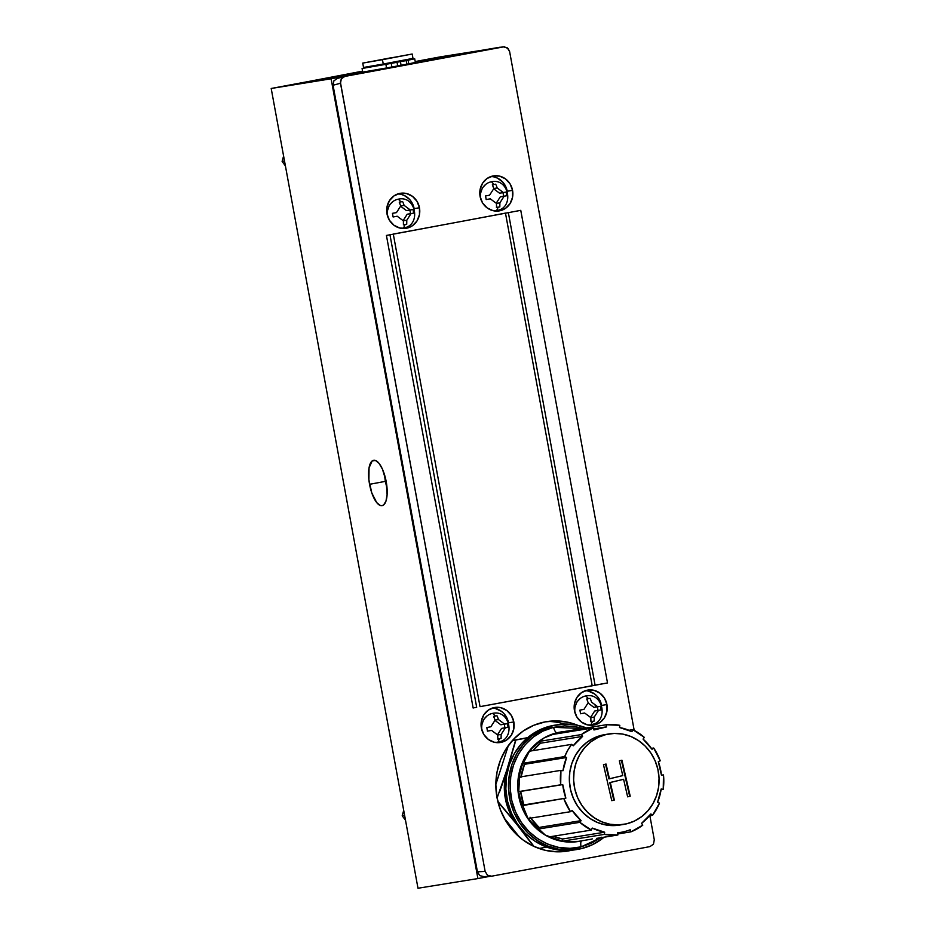 <?xml version="1.0" encoding="UTF-8"?>
<svg xmlns="http://www.w3.org/2000/svg" width="935" height="935" viewBox="0 0 935 935"><rect width="100%" height="100%" fill="white"/><g stroke="black" fill="none" stroke-linecap="round" stroke-linejoin="round"><path stroke-width="1.4" d="M386.202 481.63A23.106 8.427 79.4 0 1 382.123 505.683A23.106 8.427 79.4 0 1 369.559 484.318L385.325 481.373L387.067 488.584L384.437 474.442L385.325 481.373L369.559 484.318A23.106 8.427 79.4 0 1 373.638 460.265A23.106 8.427 79.4 0 1 386.202 481.63L382.485 469.23L379.037 463.339L375.414 460.429L372.165 460.955L369.044 467.862L368.904 479.865L371.791 492.92L376.723 502.621L380.346 505.519L382.053 505.695L383.595 504.993L385.968 501.125L387.113 494.475L386.202 481.63M348.159 75.805L271.197 88.474L417.992 888.25L477.902 878.561L417.992 888.25L271.197 88.474L362.605 71.387L271.197 88.474L331.107 78.785L477.902 878.561L489.718 876.352L477.902 878.561L331.107 78.785L348.124 75.606L294.77 84.232L348.03 75.618L483.348 50.326L430.088 58.94L500.295 47.369L440.35 56.86L415.21 61.558L500.26 47.171L483.29 50.548M343.589 76.331L294.77 84.232L362.64 71.551L294.77 84.232L348.065 75.817L483.383 50.537L430.088 58.94L478.72 51.074M399.935 65.485L397.691 65.894M390.257 57.923L373.638 61.091L390.257 57.923M382.45 59.688L412.183 54.02L382.45 59.688L383.257 64.047L382.45 59.688L362.733 63.089L412.183 54.02L382.45 59.688M362.733 63.089L363.54 67.46L383.257 64.047L412.978 58.379L412.183 54.02M383.677 64.737L383.537 63.989L383.677 64.737M397.691 65.882L401.08 65.298L400.414 61.663L401.08 65.298L406.9 64.211L406.187 60.576L408.092 60.179L408.759 63.814L415.374 62.446L414.708 58.811L408.092 60.179L408.759 63.814L406.9 64.199L406.234 60.576L400.414 61.663L414.708 58.811M393.109 63.019L390.631 63.451L393.109 63.019M397.702 65.929L397.036 62.294L397.702 65.929L386.541 67.963L385.875 64.328L362.079 68.465L362.733 72.112L386.541 67.963L385.875 64.328L365.036 67.834M403.534 61.067L401.045 61.511L403.534 61.067M398.287 62.002L400.414 61.663L398.287 62.002M397.036 62.294L391.216 63.381L397.036 62.294M391.882 67.016L391.216 63.381L391.882 67.016M385.875 64.328L391.216 63.381L385.875 64.328M362.079 68.465L365.655 67.706M476.675 707.269L389.965 234.79L476.675 707.269L473.133 707.947L476.675 707.269M393.308 234.159L480.029 706.65A166.325 1.379 -10.4 0 0 540.325 695.488L607.505 682.936L595.081 685.145L508.359 212.654L595.081 685.145L592.194 685.694L505.484 213.192L592.194 685.694L554.397 692.858L480.029 706.65L393.308 234.159M505.461 213.098A166.325 1.379 169.6 0 1 453.592 222.892L386.424 235.445L473.157 708.04L386.424 235.445L520.76 210.34L607.505 682.936L592.194 685.694A166.325 1.379 -10.4 0 1 540.325 695.488L607.505 682.936L520.76 210.34L438.983 225.615M496.45 211.111A17.742 16.514 80.8 0 0 499.173 209.849M512.555 190.366A17.742 16.514 -99.2 0 1 499.161 210.913A17.742 16.514 -99.2 0 1 480.087 196.432A17.742 16.514 -99.2 0 1 493.493 175.885A17.742 16.514 -99.2 0 1 512.555 190.366L507.249 191.231L512.555 190.366L512.555 197.273L510.066 203.596L505.496 208.365L499.524 210.854L493.072 210.679L487.1 207.886L482.542 202.883L480.087 196.432L480.099 189.524L482.577 183.213L487.147 178.445L493.119 175.955L499.582 176.119L505.543 178.912L510.101 183.915L512.555 190.366M590.827 725.291A17.742 16.514 80.8 0 0 593.55 724.041M606.932 704.546A17.742 16.514 -99.2 0 1 593.526 725.104A17.742 16.514 -99.2 0 1 574.452 710.623A17.742 16.514 -99.2 0 1 587.858 690.077A17.742 16.514 -99.2 0 1 606.932 704.546L601.626 705.411L606.932 704.546L606.92 711.465L604.442 717.776L599.861 722.545L593.9 725.034L587.437 724.87L581.476 722.065L576.918 717.063L574.452 710.623L574.464 703.716L576.942 697.393L581.523 692.625L587.496 690.135L593.947 690.299L599.908 693.104L604.466 698.106L606.932 704.546M403.359 228.514A17.742 16.514 80.8 0 0 406.082 227.252M419.464 207.769A17.742 16.514 -99.2 0 1 406.059 228.315A17.742 16.514 -99.2 0 1 386.985 213.834A17.742 16.514 -99.2 0 1 400.39 193.288A17.742 16.514 -99.2 0 1 419.464 207.769L414.158 208.622L419.464 207.769L419.453 214.676L416.975 220.987L412.393 225.756L406.433 228.245L399.97 228.082L394.009 225.288L389.451 220.286L386.985 213.834L386.996 206.927L389.474 200.604L394.056 195.836L400.016 193.346L406.48 193.522L412.44 196.315L416.998 201.317L419.464 207.769M497.724 742.694A17.742 16.514 80.8 0 0 500.447 741.443M513.829 721.949A17.742 16.514 -99.2 0 1 500.424 742.495A17.742 16.514 -99.2 0 1 481.361 728.014A17.742 16.514 -99.2 0 1 494.767 707.468A17.742 16.514 -99.2 0 1 513.829 721.949L508.523 722.813L513.829 721.949L513.818 728.856L511.34 735.179L506.77 739.947L500.798 742.437L494.334 742.261L488.374 739.468L483.816 734.466L481.361 728.014L481.373 721.107L483.851 714.796L488.421 710.027L494.393 707.538L500.856 707.701L506.817 710.495L511.375 715.497L513.829 721.949M496.999 797.59A65.567 61.056 -99.2 0 1 551.954 721.037A65.567 61.056 -99.2 0 1 577.853 725.35L569.041 722.498L557.108 720.932L545.175 721.878L533.686 725.315L523.109 731.088L513.829 738.977L506.197 748.701L500.529 759.874L497.034 772.053L495.842 784.792L496.999 797.59A65.567 61.056 -99.2 0 0 571.694 850.254L556.909 851.82L544.976 850.254L533.511 846.233L522.945 839.91L513.689 831.531L506.092 821.421L500.459 809.955L496.999 797.59M587.344 728.307L576.147 725.011L564.623 724.087A66.373 61.803 80.8 0 0 547.793 721.458M491.611 876.2L487.474 875.218L485.136 871.397L340.492 83.25L341.31 78.844L344.828 76.425L503.159 46.832L507.296 47.825L509.633 51.635L634.199 730.375L509.633 51.635L508.126 48.573L504.234 46.75L344.828 76.425L341.31 78.844L340.387 82.093L485.136 871.397L487.474 875.218L491.611 876.2L649.942 846.607L653.46 844.2L649.942 846.607L491.611 876.2L483.231 876.691M649.883 815.776L654.29 839.794L653.46 844.2L654.29 839.794L649.883 815.776M568.725 850.885A66.373 61.803 80.8 0 0 570.093 850.394M508.511 722.813L507.576 719.471L503.988 713.627L501.487 711.36L495.527 708.566M481.981 724.403L483.675 719.471L486.539 716.49M508.488 722.708A17.742 16.514 80.8 0 0 492.137 708.134M414.135 208.622L411.68 202.182L409.623 199.447L404.259 195.462L401.15 194.375M387.616 210.223L389.311 205.291L392.162 202.311M414.123 208.528A17.742 16.514 80.8 0 0 397.772 193.954M588.618 691.164L594.59 693.957L597.091 696.224L599.148 698.971L601.602 705.411M595.607 707.094L594.929 704.464M579.63 699.099L576.778 702.08L575.083 707M601.591 705.317A17.742 16.514 80.8 0 0 585.24 690.731M494.253 176.984L497.362 178.071L502.714 182.044L506.302 187.877L507.237 191.231M485.265 184.908L482.402 187.888L480.719 192.82M507.214 191.126A17.742 16.514 80.8 0 0 490.863 176.551M467.664 220.263L453.592 222.892A166.325 1.379 169.6 0 1 393.296 234.054M337.406 78.423L333.889 80.842L333.059 85.249L340.492 83.25L333.059 85.249L477.423 871.817L485.136 871.397L477.423 871.817L479.76 875.628L483.898 876.621M337.009 78.517L344.828 76.425M507.401 723.667L500.844 724.789L494.954 720.394L500.844 724.789L507.401 723.667L508.067 727.301L501.581 728.412L504.923 727.804L501.581 728.412L497.478 734.805L501.581 728.412L505.403 727.792L501.148 734.431L497.7 734.992L501.148 734.431L501.09 738.463L498.028 738.954L497.806 737.692L498.028 738.954L501.09 738.463L497.712 739.082L499.442 738.767L497.934 742.145L499.442 738.767L501.09 738.463L501.148 734.431L505.403 727.792L507.647 727.383M504.678 724.169L498.472 719.541L497.42 716.642L498.472 719.541L495.071 720.09L498.472 719.541L504.678 724.169M497.011 715.754L495.363 716.058L492.757 713.335L495.363 716.058L493.622 716.374L495.094 720.16L490.828 726.787L487.544 727.383M487.451 731.076L491.565 730.399L497.771 735.05L497.782 738.112L497.771 735.05L491.565 730.399L487.451 731.076M508.067 727.301L504.923 727.804L504.281 724.239M494.194 717.648L493.96 716.315L494.194 717.648M487.462 731.147L491.565 730.399L487.462 731.147L486.808 727.512M482.016 730.586A14.633 13.628 -99.2 0 1 492.757 713.335M590.523 699.24L591.575 702.15L597.781 706.778L600.504 706.264L601.158 709.899L594.683 711.021L590.581 717.402L594.683 711.021L598.505 710.401L594.251 717.028L590.791 717.589L594.251 717.028L594.192 721.06L591.13 721.551L590.897 720.301L591.13 721.551L594.192 721.06L590.803 721.68L592.545 721.364L591.037 724.754L592.545 721.364L594.192 721.06L594.251 717.028L598.505 710.401L600.749 709.981M590.114 698.363L588.454 698.667L585.859 695.944L588.454 698.667L586.724 698.983L588.185 702.758L583.931 709.396L579.91 710.109L580.565 713.756L584.655 713.008L590.862 717.648L590.885 720.721L590.862 717.648L584.655 713.008L580.565 713.756M601.158 709.899L594.683 711.021L598.014 710.413L597.36 706.766L593.947 707.398L588.057 702.991M587.297 700.245L587.051 698.913M586.724 698.983L588.185 702.758L583.931 709.396L580.647 709.981M575.107 713.183A14.633 13.628 -99.2 0 1 585.859 695.944M403.336 224.891L405.077 224.575L403.569 227.965L405.077 224.575L406.725 224.271L406.783 220.239L411.038 213.612L413.282 213.192M413.691 213.11L413.036 209.475L410.301 209.989L404.107 205.361L403.043 202.463L404.107 205.361L400.706 205.91L404.107 205.361L410.301 209.989L406.468 210.609L413.036 209.475L413.691 213.11L407.204 214.232L411.038 213.612L406.783 220.239L403.324 220.8L406.783 220.239L406.725 224.271L403.663 224.774L403.429 223.512L403.663 224.774M393.179 213.203L396.463 212.607L400.718 205.981L399.257 202.194L402.646 201.574L400.986 201.878L398.38 199.155L400.986 201.878L399.257 202.194L400.718 205.981L396.463 212.607L392.443 213.332L393.097 216.967L397.188 216.219L403.394 220.859L403.417 223.932L403.394 220.859L397.188 216.219L393.097 216.967L392.443 213.332M399.584 202.135L399.829 203.468L399.584 202.135M400.589 206.214L406.468 210.609L400.589 206.214M409.904 210.059L410.547 213.624L407.204 214.232L403.114 220.625L407.204 214.232L410.547 213.624L409.904 210.059M387.639 216.394A14.633 13.628 -99.2 0 1 398.38 199.155M496.438 207.488L498.168 207.173L496.66 210.562L498.168 207.173L499.816 206.88L499.886 202.848L504.129 196.21L506.373 195.789M506.793 195.719L500.307 196.829L506.793 195.719L506.139 192.072L503.404 192.587L497.21 187.958L496.146 185.06L497.21 187.958L493.797 188.508L497.21 187.958L503.404 192.587L499.57 193.206L506.139 192.072M486.27 195.801L489.566 195.205L493.82 188.578L492.348 184.791L495.737 184.172L494.089 184.476L491.483 181.752L494.089 184.476L492.348 184.791L493.82 188.578L489.566 195.205L485.546 195.929L486.188 199.564L490.291 198.816L496.497 203.456L496.508 206.53L496.497 203.456L490.291 198.816L486.188 199.564L485.546 195.929M492.687 184.733L492.92 186.065L492.687 184.733M493.692 188.812L499.57 193.206L493.692 188.812M496.754 207.371L496.532 206.109L496.754 207.371L499.816 206.88L499.886 202.848L496.427 203.398L499.886 202.848L504.129 196.21L500.307 196.829L496.204 203.222L500.307 196.829L503.649 196.221L503.007 192.657M480.742 199.003A14.633 13.628 -99.2 0 1 491.483 181.752M560.895 731.976A55.445 51.624 80.8 0 0 560.626 732.023A55.445 51.624 80.8 0 0 557.05 732.736L543.983 737.995L530.32 749.671L520 769.458L518.551 795.124L528.357 819.317L545.397 835.142L563.302 841.535L578.87 841.395A55.445 51.624 -99.2 0 0 581.921 840.799A55.445 51.624 -99.2 0 1 575.796 841.792L591.89 839.104M624.019 831.706A53.225 49.555 -99.2 0 1 620.583 832.407A53.225 49.555 -99.2 0 1 617.626 832.781A53.225 49.555 80.8 0 0 624.019 831.706A53.225 49.555 80.8 0 0 630.213 829.754L630.973 831.834L617.754 833.973L630.973 831.834L642.789 825.137A55.445 51.624 -99.2 0 1 630.973 831.834L630.213 829.754A53.225 49.555 -99.2 0 1 624.019 831.706M652.513 815.343L649.357 815.858L652.513 815.343L659.491 803.142A55.445 51.624 -99.2 0 1 652.513 815.343L650.9 813.929A53.225 49.555 -99.2 0 1 641.562 823.326L650.9 813.929L652.513 815.343M663.231 789.362L661.08 789.701L663.231 789.362L663.488 774.916A55.445 51.624 -99.2 0 1 663.231 789.362L661.185 788.976A53.225 49.555 -99.2 0 1 657.585 802.218L661.185 788.976L663.231 789.362M653.705 748.023A55.445 51.624 -99.2 0 1 660.239 760.821L653.705 748.023L652.046 749.297L643.058 739.082A53.225 49.555 -99.2 0 1 652.046 749.297L653.705 748.023L651.414 748.386L653.705 748.023M632.785 729.651A55.445 51.624 -99.2 0 1 644.344 737.388L632.785 729.651L631.955 731.661L619.508 727.512A53.225 49.555 -99.2 0 1 631.955 731.661L632.785 729.651L628.893 730.282L632.785 729.651M606.312 724.73A55.445 51.624 -99.2 0 1 619.812 725.326L606.312 724.73L606.546 726.939L593.959 729.966A53.225 49.555 -99.2 0 1 603.589 727.313A53.225 49.555 -99.2 0 1 606.546 726.939L606.312 724.73L564.237 731.532L564.343 732.561L564.237 731.532L606.312 724.73M557.576 732.654A55.445 51.624 -99.2 0 1 561.164 731.93A55.445 51.624 -99.2 0 1 564.237 731.532A55.445 51.624 -99.2 0 0 557.576 732.654L557.576 732.654A55.445 51.624 -99.2 0 0 551.136 734.7A55.445 51.624 -99.2 0 1 557.576 732.654M609.024 733.928L604.77 734.618A45.838 42.671 80.8 0 0 601.813 735.214L606.067 734.524A45.838 42.671 -99.2 0 1 609.024 733.928A45.838 42.671 -99.2 0 1 658.182 770.756A45.838 42.671 -99.2 0 1 626.625 823.817L634.526 821.012L641.726 816.594L647.955 810.738L652.957 803.679L656.569 795.662L658.626 787.025L659.058 778.072L657.854 769.178L655.049 760.658L650.76 752.85L645.138 746.048L638.43 740.532L630.856 736.488L622.733 734.092L614.365 733.426L606.067 734.524L598.166 737.329L590.967 741.747L584.737 747.603L579.735 754.662L576.124 762.679L574.067 771.317L573.634 780.269L574.85 789.163L577.643 797.684L581.932 805.491L587.554 812.293L594.274 817.809L601.836 821.853L609.959 824.249L618.327 824.915L626.625 823.817A45.838 42.671 -99.2 0 1 623.668 824.413A45.838 42.671 -99.2 0 1 574.511 787.586A45.838 42.671 -99.2 0 1 606.067 734.524L601.813 735.214A45.838 42.671 80.8 0 0 570.245 788.275A45.838 42.671 80.8 0 0 619.402 825.102L623.668 824.413M581.64 840.869A5.914 2.151 -103.5 0 0 581.114 846.865C565.418 853.188 522.735 844.539 511.796 800.477C502.364 756.053 536.784 728.832 553.59 727.325A5.914 2.151 -103.5 0 0 557.05 732.736A5.914 2.151 76.5 0 1 553.59 727.325L564.693 725.864L575.902 726.752L582.867 728.529L553.59 727.325L543.013 731.088L533.382 736.99L525.049 744.833L518.341 754.288L513.514 765.017L510.755 776.588L510.171 788.556L511.796 800.477L515.547 811.884L521.286 822.332L528.801 831.437L537.8 838.824L547.933 844.235L558.803 847.437L570.011 848.337L581.114 846.865A5.914 2.151 76.5 0 1 581.64 840.869M557.272 724.777L554.607 725.209A63.136 58.776 80.8 0 0 550.528 726.028L553.193 725.595A63.136 58.776 -99.2 0 1 557.272 724.777A63.136 58.776 -99.2 0 1 586.432 727.944M564.623 724.087L553.193 725.595L542.312 729.464L532.401 735.541L523.822 743.606L516.915 753.341L511.959 764.374L509.119 776.284L508.523 788.602L510.183 800.863L514.051 812.597L519.953 823.349L527.691 832.711L536.947 840.32L547.361 845.883L558.557 849.19L570.093 850.102L581.512 848.594L592.393 844.726L604.115 837.211A63.136 58.776 -99.2 0 1 581.512 848.594A63.136 58.776 -99.2 0 1 577.433 849.412A63.136 58.776 -99.2 0 1 509.727 798.677A63.136 58.776 -99.2 0 1 553.193 725.595L554.876 725.163M575.025 849.81L567.428 850.534L555.893 849.611L544.708 846.315L534.282 840.752L525.026 833.143L517.289 823.782L511.387 813.029L507.53 801.295L505.858 789.035L506.454 776.716L509.294 764.807L514.262 753.774L521.157 744.038L529.736 735.974L539.647 729.896L550.528 726.028A63.136 58.776 80.8 0 0 507.062 799.109A63.136 58.776 80.8 0 0 574.768 849.845L577.433 849.412M601.334 837.199L591.691 843.113L581.114 846.865L600.539 837.795M561.164 731.93L557.05 732.736A55.445 51.624 80.8 0 0 518.867 796.924A55.445 51.624 80.8 0 0 578.333 841.488A55.445 51.624 80.8 0 0 578.601 841.442M606.044 764.035L603.472 764.655L606.044 764.035L609.445 778.808L622.757 775.606L619.356 760.833L622.757 775.606L608.919 778.89L605.529 764.164M627.63 796.795L629.687 796.304L621.401 760.33L630.213 796.211L621.927 760.213L630.213 796.211L627.642 796.842L623.598 779.299L627.642 796.842M603.472 764.655L611.759 800.664L614.342 800.044L610.298 782.501L623.598 779.299L609.772 782.583L613.804 800.126L611.759 800.617L614.342 800.044L609.772 782.583L623.598 779.299L610.298 782.501L614.342 800.044L611.759 800.664L603.472 764.655M619.356 760.833L621.927 760.213M520.924 777.546L524.512 764.316L566.587 757.502L564.682 756.579L522.618 763.381L524.512 764.316L522.618 763.381A55.445 51.624 -99.2 0 0 518.878 777.172L560.942 770.358L560.684 784.804L562.741 784.605L518.621 791.606L520.678 791.407L523.787 804.942L521.859 805.701L565.862 798.139A53.225 49.555 -99.2 0 1 562.741 784.605L520.678 791.407A53.225 49.555 80.8 0 0 523.787 804.942L565.862 798.139L521.859 805.701L518.621 791.606L560.684 784.804A55.445 51.624 -99.2 0 1 560.942 770.358L562.987 770.744A53.225 49.555 -99.2 0 1 566.587 757.502L562.987 770.744L560.942 770.358L518.878 777.172L522.618 763.381L564.682 756.579A55.445 51.624 -99.2 0 1 571.659 744.365L529.584 751.179A55.445 51.624 -99.2 0 1 539.32 741.397L581.383 734.583A55.445 51.624 -99.2 0 1 593.211 727.886L593.959 729.966L593.211 727.886L551.136 734.7L593.211 727.886L581.383 734.583L582.61 736.394L540.547 743.208L532.751 750.665A53.225 49.555 80.8 0 1 540.547 743.208L539.32 741.397L540.547 743.208L582.61 736.394L573.272 745.791L571.659 744.365L529.584 751.179L534.142 745.931L539.32 741.397L581.383 734.583L582.61 736.394A53.225 49.555 -99.2 0 0 573.272 745.791L571.659 744.365L567.79 750.221L564.682 756.579L566.587 757.502L524.512 764.316A53.225 49.555 80.8 0 0 521.029 776.821M619.508 727.512L619.812 725.326L619.508 727.512M643.058 739.082L644.344 737.388L643.058 739.082M658.31 761.581A53.225 49.555 -99.2 0 1 661.431 775.115L658.31 761.581L660.239 760.821L658.31 761.581M663.488 774.916L661.431 775.115L663.488 774.916M659.491 803.142L657.585 802.218L659.491 803.142M642.789 825.137L641.562 823.326L642.789 825.137M562.601 839.011L604.676 832.208A53.225 49.555 -99.2 0 1 592.217 828.059L604.676 832.208L604.361 834.382L562.297 841.196L562.601 839.011L604.676 832.208L604.361 834.382L617.86 834.99L617.626 832.781L617.86 834.99A55.445 51.624 -99.2 0 1 604.361 834.382L562.297 841.196L555.682 839.49L549.324 836.872L591.387 830.07L592.217 828.059L591.387 830.07A55.445 51.624 -99.2 0 1 579.829 822.332L537.754 829.135L539.051 827.44L581.114 820.638A53.225 49.555 -99.2 0 1 572.126 810.423L581.114 820.638L579.829 822.332L591.387 830.07L549.324 836.872A55.445 51.624 -99.2 0 0 562.297 841.196L562.601 839.011A53.225 49.555 80.8 0 1 553.216 836.252L562.601 839.011M530.683 818.137A53.225 49.555 80.8 0 0 539.051 827.44L581.114 820.638L579.829 822.332L537.754 829.135L532.751 824.144L528.392 818.511L570.467 811.697L572.126 810.423L570.467 811.697A55.445 51.624 -99.2 0 1 563.934 798.899L570.467 811.697L528.392 818.511A55.445 51.624 -99.2 0 0 537.754 829.135L539.051 827.44L530.051 817.237M560.684 784.804L562.741 784.605L565.862 798.139L521.859 805.701A55.445 51.624 -99.2 0 1 518.621 791.606L560.684 784.804M619.589 825.079L605.705 824.939L597.582 822.543L590.008 818.499L583.288 812.982L577.678 806.18L573.389 798.373L570.584 789.853L569.38 780.959L569.812 772.006L571.869 763.369L575.469 755.351L580.483 748.292L586.712 742.437L593.912 738.019L604.957 734.583M597.477 838.286L617.86 834.99L596.588 838.379M591.645 839.057L592.311 838.87M578.87 841.395A55.445 51.624 -99.2 0 1 575.796 841.792L591.867 839.104M497.093 798.081L506.84 769.914L515.652 740.053L527.398 737.867L515.921 740.006L507.097 769.867A55.445 51.624 -99.2 0 1 510.37 761.861L505.344 776.821L504.444 783.974L505.309 798.408L509.622 812.199L512.999 818.557L521.882 829.649M499.383 792.448L502.06 784.909L499.383 792.448M504.631 777.382L502.06 784.909L504.631 777.382M521.227 829.006A55.445 51.624 -99.2 0 1 517.113 824.401L497.794 801.342L517.113 824.401A55.445 51.624 -99.2 0 1 507.097 769.867L515.921 740.006L512.345 740.578L527.387 737.879M519.544 837.199L504.082 817.903L519.544 837.199M517.113 824.401L534.025 846.467L517.113 824.401M495.842 784.488L508.371 745.522L495.842 784.488M512.415 740.508L527.632 737.657L512.415 740.508M539.027 848.489L546.659 847.075L539.027 848.489M533.581 846.257L516.845 824.448L497.911 801.833M515.652 740.053L512.345 740.578L515.652 740.053M351.209 73.526L360.337 71.82M315.609 80.141L335.957 76.366L315.609 80.141M345.938 74.508L335.957 76.366L345.938 74.508M285.409 165.904L282.113 161.416L283.597 156.005L282.113 161.416L284.52 161.019L282.113 161.416L285.409 165.904M307.744 81.649L362.558 71.153L307.744 81.649M405.509 820.264L402.214 815.776L403.698 810.376L402.214 815.776L404.61 815.39L402.214 815.776L405.509 820.264M364.93 67.273L365.071 68.033M411.61 58.706L411.751 59.466M497.689 742.191L497.958 742.145C515.769 739.772 510.615 709.583 493.014 713.3M590.78 724.789L591.049 724.742C608.872 722.369 603.718 692.18 586.105 695.897M403.312 228.011L403.581 227.965C421.404 225.58 416.25 195.403 398.637 199.108M496.415 210.609L496.684 210.562C514.507 208.189 509.341 178.001 491.74 181.717M620.583 832.407L617.638 832.875M593.585 728.938L603.589 727.313"/></g></svg>

